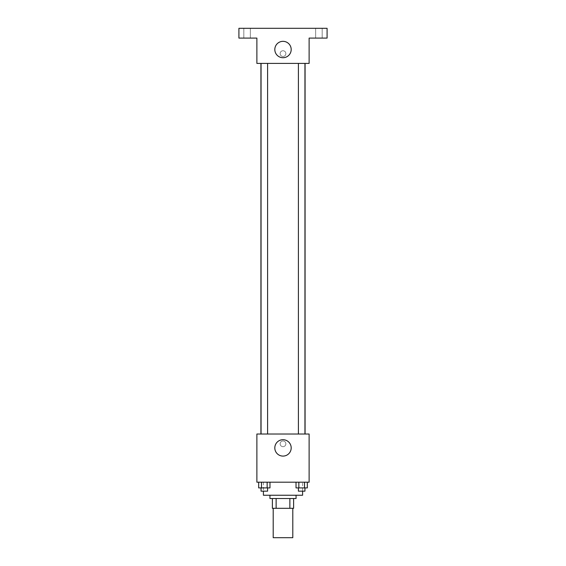 <?xml version="1.0" encoding="UTF-8"?>
<svg xmlns="http://www.w3.org/2000/svg" width="566" height="566" viewBox="0 0 566 566"><rect width="100%" height="100%" fill="white"/><g stroke="black" fill="none" stroke-linecap="round" stroke-linejoin="round"><path stroke-width="0.42" stroke-dasharray="2.83 2.12" d="M292.799 537.7L273.201 537.7M292.799 508.31L273.201 508.31L292.799 508.31M276.13 508.31L272.387 508.31L272.387 498.519L276.13 498.519L276.13 508.31L293.613 508.31M289.87 498.519L276.13 498.519L289.87 498.519L289.87 508.31M276.13 498.519L272.387 498.519M269.94 498.519L296.06 498.519M283 495.25L269.94 495.25L283 495.25M302.591 495.25L263.409 495.25M302.591 482.19L263.409 482.19L302.591 482.19L302.591 491.168M258.669 482.19L258.669 487.906L261.492 487.906L258.669 487.906L261.492 487.906L261.492 482.19L267.152 482.19L258.669 482.19L269.975 482.19L261.492 482.19L261.492 487.906L269.975 487.906L267.152 487.906L269.975 487.906L269.975 482.19L267.152 482.19L269.975 482.19L267.152 482.19L267.152 487.906L261.492 487.906L267.152 487.906L267.152 482.19L269.975 482.19L261.492 482.19L269.975 482.19M256.879 482.19L309.121 482.19L309.121 434.023L256.879 434.023L256.879 482.19M296.025 482.19L296.025 487.906L298.848 487.906L296.025 487.906L298.848 487.906L298.848 482.19L304.508 482.19L296.025 482.19L307.331 482.19L298.848 482.19L298.848 487.906L307.331 487.906L304.508 487.906L307.331 487.906L307.331 482.19L304.508 482.19L307.331 482.19L304.508 482.19L304.508 487.906L298.848 487.906L304.508 487.906L304.508 482.19L307.331 482.19L298.848 482.19L307.331 482.19M285.858 443.822A2.858 2.858 0 0 0 281.571 441.346A2.858 2.858 0 0 0 281.571 446.298A2.858 2.858 0 0 0 285.858 443.822A2.858 2.858 0 0 0 281.571 441.346A2.858 2.858 0 0 0 281.571 446.298A2.858 2.858 0 0 0 285.858 443.822M305.074 434.023L260.926 434.023L305.074 434.023M267.591 434.023L261.053 434.023L267.591 434.023L261.053 434.023L267.591 434.023L267.591 63.406L261.053 63.406L267.591 63.406M304.947 434.023L298.409 434.023L304.947 434.023L298.409 434.023L304.947 434.023L304.947 63.406L298.409 63.406L304.947 63.406M256.879 446.68L256.879 440.964L256.879 446.68M309.121 440.964L309.121 446.68L309.121 440.964M291.193 447.904A8.193 8.193 0 0 1 278.904 454.993A8.193 8.193 0 0 1 278.904 440.808A8.193 8.193 0 0 1 291.193 447.904M305.074 63.406L260.926 63.406L305.074 63.406M256.879 63.406L309.121 63.406L309.121 38.099L327.084 38.099L327.084 28.3L238.916 28.3L238.916 38.099L256.879 38.099L256.879 63.406M285.858 53.607A2.858 2.858 0 0 0 281.571 51.131A2.858 2.858 0 0 0 281.571 56.084A2.858 2.858 0 0 0 285.858 53.607A2.858 2.858 0 0 0 281.571 51.131A2.858 2.858 0 0 0 281.571 56.084A2.858 2.858 0 0 0 285.858 53.607M256.879 56.466L256.879 50.749L256.879 56.466M309.121 50.749L309.121 56.466L309.121 50.749M291.193 49.525A8.193 8.193 0 0 1 278.904 56.614A8.193 8.193 0 0 1 278.904 42.436A8.193 8.193 0 0 1 291.193 49.525M247.08 38.099L250.349 38.099L247.08 38.099M318.92 38.099L315.651 38.099L318.92 38.099M247.08 28.3L250.349 28.3L247.08 28.3M318.92 28.3L315.651 28.3L318.92 28.3M304.947 487.906L298.409 487.906L304.947 487.906L298.409 487.906L304.947 487.906L304.947 491.168L298.409 491.168L304.947 491.168L298.409 491.168L298.409 487.906M267.591 487.906L261.053 487.906L267.591 487.906L261.053 487.906L267.591 487.906L267.591 491.168L261.053 491.168L267.591 491.168L261.053 491.168L261.053 487.906M304.508 482.19L304.508 487.906M298.848 482.19L298.848 487.906M267.152 482.19L267.152 487.906M261.492 482.19L261.492 487.906M263.409 482.19L263.409 491.168M261.053 63.406L261.053 434.023M298.409 63.406L298.409 434.023M250.349 38.099L250.349 28.3L250.349 38.099M243.819 38.099L243.819 28.3L243.819 38.099M322.181 38.099L322.181 28.3L322.181 38.099M315.651 38.099L315.651 28.3L315.651 38.099"/><path stroke-width="0.85" d="M273.201 508.31L273.201 537.7L292.799 537.7L292.799 508.31M289.87 498.519L289.87 508.31L272.387 508.31L272.387 498.519M289.87 508.31L293.613 508.31L293.613 498.519L293.613 508.31M296.06 495.25L296.06 498.519L269.94 498.519L269.94 495.25M276.13 498.519L276.13 508.31M263.409 491.168L263.409 495.25L302.591 495.25L302.591 491.168M309.121 482.19L256.879 482.19L256.879 434.023L309.121 434.023L309.121 482.19M291.193 447.904A8.193 8.193 0 0 1 278.904 454.993A8.193 8.193 0 0 1 278.904 440.808A8.193 8.193 0 0 1 291.193 447.904M305.074 63.406L305.074 434.023M298.409 434.023L298.409 63.406M267.591 63.406L267.591 434.023M309.121 63.406L256.879 63.406L256.879 38.099L238.916 38.099L238.916 28.3L327.084 28.3L327.084 38.099L309.121 38.099L309.121 63.406M291.193 49.525A8.193 8.193 0 0 1 278.904 56.614A8.193 8.193 0 0 1 278.904 42.436A8.193 8.193 0 0 1 291.193 49.525M307.331 482.19L307.331 487.906L296.025 487.906L296.025 482.19M304.508 482.19L304.508 487.906M298.848 482.19L298.848 487.906M304.947 487.906L304.947 491.168L298.409 491.168L298.409 487.906M269.975 482.19L269.975 487.906L258.669 487.906L258.669 482.19M267.152 482.19L267.152 487.906M261.492 482.19L261.492 487.906M267.591 487.906L267.591 491.168L261.053 491.168L261.053 487.906M260.926 63.406L260.926 434.023M304.947 434.023L304.947 63.406M261.053 63.406L261.053 434.023"/></g></svg>
